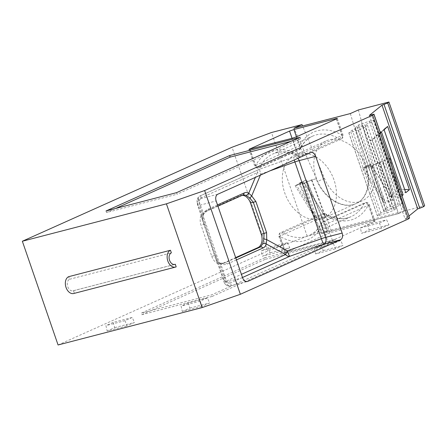 <?xml version="1.0" encoding="UTF-8"?>
<svg xmlns="http://www.w3.org/2000/svg" width="447" height="447" viewBox="0 0 447 447"><rect width="100%" height="100%" fill="white"/><g stroke="black" fill="none" stroke-linecap="round" stroke-linejoin="round"><path stroke-width="0.34" stroke-dasharray="2.23 1.68" d="M379.224 162.412L393.326 200.396L371.854 165.714L389.957 158.26L382.699 161.44L378.782 162.457L371.613 165.675L392.505 199.418L384.677 201.452L370.954 164.49L365.517 165.966C371.608 181.767 367.194 198.887 355.79 203.681C342.665 210.124 322.795 197.624 316.191 178.772L311.883 179.89L325.986 217.879L304.513 183.192L311.883 179.89M371.854 165.714L362.456 168.15L369.825 164.848L365.517 165.966M370.954 164.49L363.785 167.703L371.613 165.675M176.179 266.848L74.386 293.277L73.492 290.684A6.057 4.107 -104.6 0 1 73.051 290.841A6.057 4.107 -104.6 0 1 67.648 286.343A6.057 4.107 -104.6 0 1 69.564 279.269L68.67 276.676M74.386 293.277A8.806 5.973 -104.6 0 1 73.744 293.5M311.442 179.94L325.165 216.901L304.273 183.153L311.442 179.94L316.191 178.772M304.273 183.153L296.445 185.187L303.614 181.974L299.697 182.991L306.173 180.012L298.965 183.248L302.485 182.331L295.121 185.634L304.513 183.192M369.401 115.382L405.116 219.119L409.675 217.879M405.116 219.119L409.011 215.957M402.049 195.725L399.473 197.814L377.687 134.541L371.982 140.067L369.943 140.727L389.231 196.747L391.27 196.088L399.473 197.814M380.257 132.452L377.687 134.541M404.652 189.45L399.808 189.159L380.52 133.139L384.102 129.775M367.535 125.428L372.178 138.916L374.217 138.252L371.982 140.067L391.27 196.088L393.505 194.272L391.466 194.931L372.178 138.916L369.943 140.727L365.3 127.244L358.561 129.965L348.805 132.921L352.309 130.049L355.371 128.809L363.031 126.333L367.535 125.428L365.3 127.244M401.713 194.763L393.505 194.272L374.217 138.252L380.296 132.558M380.52 133.139L378.285 134.955L376.24 135.614L378.475 133.798L380.52 133.139M383.984 129.429L378.285 134.955L397.573 190.975L405.77 192.702M363.031 126.333L391.606 209.325L380.883 213.035L377.385 215.912L387.141 212.956L393.874 210.23L396.109 208.419L391.606 209.325M396.109 208.419L391.466 194.931L389.231 196.747L393.874 210.23M371.597 122.132L400.171 205.117L402.406 203.307L397.908 204.212L390.248 206.687L387.186 207.922L383.682 210.8L393.438 207.838L364.864 124.853L355.108 127.808L358.606 124.936L369.328 121.221L373.832 120.316L371.597 122.132L364.864 124.853M402.406 203.307L373.832 120.316M369.328 121.221L397.908 204.212M399.808 189.159L397.763 189.819L395.528 191.634L397.573 190.975L399.808 189.159M393.438 207.838L400.171 205.117M387.141 212.956L358.561 129.965M389.957 158.26L404.39 211.018L424.65 205.76M306.564 179.912L327.852 230.892L403.999 211.124L389.566 158.367M58.071 344.978L267.753 250.979L307.201 236.251L327.461 230.993L306.173 180.012M307.201 236.251L271.48 132.513M358.388 109.951L373.614 165.608A34.682 25.317 65.9 0 1 362.249 200.787A34.682 25.317 65.9 0 1 324.472 178.364L302.591 125.959M350.325 113.566L366.814 168.653C371.485 183.683 366.797 198.993 356.136 203.53C343.715 209.554 325.114 198.859 317.672 181.415L293.953 128.2M316.532 178.621C310.442 162.82 314.861 145.7 326.26 140.906C339.39 134.463 359.259 146.962 365.864 165.815M325.165 216.901L317.336 218.935L296.445 185.187M303.614 181.974L317.336 218.935M299.697 182.991L322.181 233.435L398.333 213.66L382.699 161.44M378.782 162.457L392.505 199.418M363.785 167.703L384.677 201.452M403.999 211.124L398.333 213.66M327.852 230.892L322.181 233.435M320.639 219.153A34.682 25.317 65.9 0 1 284.722 192.88A34.682 25.317 65.9 0 1 295.199 154.83A34.682 25.317 65.9 0 1 298.138 153.796A34.682 25.317 65.9 0 1 333.317 178.079A34.682 25.317 65.9 0 1 323.572 218.125A34.682 25.317 65.9 0 1 320.639 219.153M267.753 250.979L232.032 147.247M69.564 279.269L171.357 252.846M174.38 264.49L73.492 290.684M235.792 258.014L223.925 263.244L219.594 263.222C217.678 262.937 216.482 261.914 216.002 260.154L214.644 255.578L211.772 256.321L201.055 225.199A11.007 7.47 75.4 0 1 204.352 211.749L240.061 195.741A11.007 7.47 -104.6 0 1 240.866 195.456A11.007 7.47 -104.6 0 1 242.196 195.294M243.28 194.836L206.911 211.085L202.854 214.605C201.591 216.259 201.329 217.963 202.078 219.728A3.302 1.615 161.6 0 0 202.882 218.086L215.705 255.427L214.644 255.578L203.927 224.455L201.055 225.199M236.441 259.903L227.339 263.981C225.679 264.747 223.528 264.842 220.891 264.255C219.578 263.959 218.533 262.976 217.762 261.305L215.705 255.427L217.75 261.266A3.302 2.073 -19.6 0 0 216.002 260.154M217.51 204.922L208.408 209C206.749 209.727 205.084 211.224 203.413 213.504L202.882 218.086L197.295 202.608L197.725 205.525A5.504 0.458 -19 0 0 197.725 205.531A5.504 0.458 -19 0 0 199.502 205.274L216.147 200.954M202.854 214.605A3.302 1.134 -144.4 0 0 203.53 214.398A3.302 1.134 -144.4 0 0 203.413 213.504L198.222 199.111A5.504 3.934 -19.8 0 0 197.295 202.608A5.504 5.487 171.6 0 1 197.06 201.625L197.485 204.536A5.504 5.487 171.6 0 0 197.725 205.525L224.159 282.286L223.729 279.369A5.504 3.235 -18.3 0 0 226.439 281.062L241.419 274.346M202.078 219.728L203.927 224.455L204.989 224.31L202.893 218.114C202.435 218.466 202.647 217.225 203.53 214.398C205.061 212.431 206.285 211.291 207.19 210.984A3.302 2.414 -114.1 0 1 206.911 211.085L204.352 211.749M260.389 175.135L260.819 174.112L257.355 172.598A5.504 4.017 65.9 0 1 259.389 169.29A5.504 4.017 65.9 0 1 259.852 169.128L200.72 195.635L201.144 198.552A5.504 3.732 75.4 0 0 199.502 205.274L225.931 282.04A5.504 0.458 161 0 1 224.159 282.297A5.504 0.458 161 0 1 224.159 282.286A5.504 5.487 -8.4 0 0 231.149 285.689L230.725 282.772A5.504 5.487 -8.4 0 1 223.729 279.369L217.762 261.305M176.509 192.668L177.046 194.221L300.647 138.816L291.126 141.286M106.04 210.962L106.576 212.521L177.046 194.221M115.561 208.492L106.576 212.521M300.11 137.263L300.647 138.816M250.007 149.231L255.684 165.72L254.622 165.871L295.227 147.549L299.635 146.018A3.302 1.928 -154 0 1 300.54 148.393A3.302 1.928 -154 0 1 299.87 149.002L260.042 166.854A44.588 32.553 65.9 0 1 272.832 153.997A44.588 32.553 65.9 0 1 299.412 156.634L339.239 138.782A44.588 32.553 -114.1 0 0 312.66 136.145A44.588 32.553 -114.1 0 0 299.87 149.002A3.302 2.414 -114.1 0 1 298.926 149.957L259.098 167.809A3.302 2.414 -114.1 0 0 260.042 166.854A3.302 1.928 26 0 1 255.684 165.72A47.896 34.961 65.9 0 1 297.97 154.74A3.302 1.587 120.1 0 0 298.373 156.673A3.302 1.587 120.1 0 0 299.412 156.634A3.302 2.414 65.9 0 0 301.099 156.931A3.302 2.414 65.9 0 0 301.379 156.83L341.206 138.978A3.302 2.414 65.9 0 1 340.927 139.078A3.302 2.414 65.9 0 1 339.239 138.782A3.302 1.587 -59.9 0 0 341.916 135.039A47.896 34.961 -114.1 0 0 299.635 146.018L296.467 136.821M211.772 256.321A11.007 7.47 75.4 0 0 221.405 263.898A11.007 7.47 75.4 0 0 222.209 263.618L235.647 257.595M132.183 317.465L125.015 320.678L126.931 325.869L134.519 322.466L132.183 317.465L113.097 322.421L105.928 325.634L107.163 331.003L126.931 325.869M125.015 320.678L105.928 325.634M113.097 322.421L114.75 327.601L107.163 331.003M114.75 327.601L134.519 322.466M207.352 297.948L200.183 301.161L202.1 306.357L209.688 302.954L207.352 297.948L188.265 302.904L181.096 306.117L182.331 311.486L202.1 306.357M200.183 301.161L181.096 306.117M188.265 302.904L189.919 308.084L182.331 311.486M189.919 308.084L209.688 302.954M360.371 227.97L367.54 224.757L369.194 229.937L361.606 233.34L360.371 227.97L379.458 223.014L386.627 219.801L388.963 224.802L369.194 229.937M367.54 224.757L386.627 219.801M379.458 223.014L381.375 228.205L388.963 224.802M381.375 228.205L361.606 233.34M340.636 240.419L333.468 243.632L335.384 248.823L342.972 245.42L340.636 240.419L321.549 245.369L314.381 248.582L315.616 253.952L335.384 248.823M333.468 243.632L314.381 248.582M321.549 245.369L323.203 250.555L315.616 253.952M323.203 250.555L342.972 245.42M221.405 263.898L223.925 263.244L220.136 263.121A3.302 1.419 -76.9 0 0 219.594 263.222M242.503 277.492L230.725 282.772A5.504 4.017 -114.1 0 1 226.439 281.062L220.891 264.255A3.302 1.419 -76.9 0 0 220.142 263.127C218.13 262.115 217.337 261.501 217.75 261.266M375.083 221.215L369.406 204.726A3.302 3.302 0 0 0 364.931 202.787A3.302 2.414 65.9 0 0 363.981 203.743A44.588 32.553 65.9 0 1 351.197 216.599A44.588 32.553 65.9 0 1 324.617 213.962L282.727 232.736A44.588 32.553 -114.1 0 0 309.313 235.379A44.588 32.553 -114.1 0 0 322.097 222.517L363.981 203.743A3.302 1.928 -154 0 1 368.339 204.877A47.896 34.961 65.9 0 1 326.059 215.856L321.65 217.387L279.761 236.167L278.989 236.631L280.051 236.48A47.896 34.961 -114.1 0 0 322.337 225.5L326.746 223.969L369.406 204.726L368.339 204.877L374.016 221.366L331.735 232.345L327.327 233.876L321.65 217.387A3.302 2.414 -114.1 0 1 322.65 213.767L280.761 232.541A3.302 2.414 -114.1 0 0 279.761 236.167L285.437 252.656L284.666 253.119L285.728 252.968L328.014 241.989L332.423 240.458L374.307 221.678L375.083 221.215L374.016 221.366M332.423 240.458L326.746 223.969A3.302 2.414 65.9 0 0 323.321 221.466A3.302 2.414 65.9 0 0 323.041 221.567A3.302 2.414 65.9 0 0 322.097 222.517A3.302 1.928 26 0 0 321.427 223.131C318.493 228.993 314.453 233.071 309.313 235.379L351.197 216.599C343.547 219.969 335.032 219.08 325.656 213.923A3.302 3.302 0 0 0 322.65 213.767A3.302 2.414 -114.1 0 1 322.93 213.666A3.302 2.414 -114.1 0 1 324.617 213.962A3.302 1.587 -59.9 0 1 325.656 213.923A3.302 1.587 -59.9 0 1 326.059 215.856L331.735 232.345M374.307 221.678L368.63 205.195A3.302 2.414 65.9 0 0 365.21 202.692A3.302 2.414 65.9 0 0 364.931 202.787L323.041 221.567A3.302 3.302 0 0 0 321.427 223.131A3.302 1.928 26 0 0 322.337 225.5L328.014 241.989M284.666 253.119L278.989 236.631A3.302 3.302 0 0 1 280.761 232.541A3.302 2.414 -114.1 0 1 281.04 232.446A3.302 2.414 -114.1 0 1 282.727 232.736A3.302 1.587 120.1 0 0 280.051 236.48L285.728 252.968M264.825 257.735L141.224 313.146L211.694 294.847L335.295 239.441L264.825 257.735L265.356 259.294L141.755 314.699L141.224 313.146M393.326 200.396L383.928 202.832L362.456 168.15M369.825 164.848L383.928 202.832M295.121 185.634L316.588 220.315L325.986 217.879M302.485 182.331L316.588 220.315M285.437 252.656L327.327 233.876M141.755 314.699L212.23 296.406L211.694 294.847M212.23 296.406L335.831 240.994L335.295 239.441M335.831 240.994L265.356 259.294M287.415 242.71L268.329 247.66L269.982 252.846L262.395 256.248L261.16 250.873L280.247 245.923L287.415 242.71L289.751 247.711L269.982 252.846M268.329 247.66L261.16 250.873M289.751 247.711L282.163 251.113L280.247 245.923M282.163 251.113L262.395 256.248M404.39 211.018L398.378 213.716L321.449 233.686L298.965 183.248M382.744 161.496L398.378 213.716M327.461 230.993L321.449 233.686M407.161 218.46L371.44 114.723M390.248 206.687L361.668 123.696M387.186 207.922L358.606 124.936M383.733 210.727L355.153 127.736M385.778 210.313L357.198 127.328M383.945 211.8L355.371 128.809M380.883 213.035L352.309 130.049M377.43 215.84L348.856 132.854M379.475 215.426L350.901 132.441M373.614 165.608L366.814 168.653M324.472 178.364L317.672 181.415M217.795 194.227L201.144 198.552A5.504 5.487 171.6 0 0 197.485 204.536A5.504 5.504 0 0 0 197.725 205.531L224.159 282.297A5.504 5.504 0 0 0 230.747 285.829A5.504 3.732 -104.6 0 1 225.931 282.04L242.576 277.721M269.859 170.888L260.819 174.112A5.504 0.71 70.4 0 1 259.791 169.128A5.504 0.71 70.4 0 1 259.852 169.128L293.942 156.97L310.492 152.673M297.892 158.322A5.504 3.732 75.4 0 0 294.344 156.83A5.504 3.732 75.4 0 0 293.942 156.97A5.504 0.71 70.4 0 0 293.88 156.97A5.504 0.71 70.4 0 0 294.277 159.942M242.9 194.981A3.302 2.414 -114.1 0 1 242.62 195.076L240.061 195.741M207.201 210.978A3.302 2.414 -114.1 0 0 208.408 209M310.894 152.533L294.344 156.83A5.504 5.504 0 0 0 293.88 156.97L259.791 169.128A5.504 5.504 0 0 0 259.389 169.29L200.25 195.797A5.504 5.504 0 0 0 197.06 201.625A5.504 5.487 171.6 0 1 200.72 195.635A5.504 4.017 -114.1 0 0 200.25 195.797A5.504 4.017 -114.1 0 0 198.222 199.111L257.355 172.598L255.349 177.392M336.373 118.936L341.916 135.039L342.978 134.888L342.206 135.352A3.302 2.414 65.9 0 1 341.206 138.978A3.302 3.302 0 0 0 342.978 134.888L337.301 118.399M296.702 136.721L302.379 153.209L297.97 154.74L292.293 138.252M336.53 118.868L342.206 135.352L302.379 153.209A3.302 2.414 65.9 0 1 301.379 156.83A3.302 3.302 0 0 1 298.373 156.673C288.991 151.516 280.481 150.628 272.832 153.997L312.66 136.145C307.514 138.447 303.479 142.532 300.54 148.393A3.302 3.302 0 0 1 298.926 149.957A3.302 2.414 -114.1 0 1 298.646 150.052A3.302 2.414 -114.1 0 1 295.227 147.549L292.047 138.319M249.845 149.27L255.399 165.407A3.302 2.414 -114.1 0 0 258.819 167.904A3.302 2.414 -114.1 0 0 259.098 167.809A3.302 3.302 0 0 1 254.622 165.871L248.945 149.382M227.339 263.981A3.302 2.414 -114.1 0 0 224.768 262.953L222.209 263.618M246.973 281.582L231.149 285.689A5.504 3.732 -104.6 0 1 230.747 285.829L247.398 281.509M355.108 127.808L383.682 210.8M348.805 132.921L377.385 215.912M362.249 200.787L356.136 203.53M323.572 218.125L355.79 203.681M295.199 154.83L326.26 140.906M243.386 194.803L240.866 195.456M217.94 206.168L207.19 210.984M73.051 290.841L174.844 264.412"/><path stroke-width="0.67" d="M175.285 264.255A6.057 4.107 75.4 0 1 174.844 264.412A6.057 4.107 75.4 0 1 169.441 259.914A6.057 4.107 75.4 0 1 171.357 252.846L170.463 250.253A8.806 5.973 75.4 0 0 167.675 260.534A8.806 5.973 75.4 0 0 175.537 267.077A8.806 5.973 75.4 0 0 176.179 266.848L175.285 264.255L174.38 264.49M175.537 267.077L73.744 293.5A8.806 5.973 -104.6 0 1 65.882 286.963A8.806 5.973 -104.6 0 1 68.67 276.676L170.463 250.253M204.637 190.545L372.675 115.22L373.893 114.231L409.614 217.968L408.396 218.957L240.357 294.282L202.145 307.575L166.424 203.838L204.637 190.545L240.357 294.282M409.011 215.957L417.716 208.894L381.995 105.157L369.401 115.382L373.893 114.231M381.995 105.157L387.711 103.011L388.929 102.022L358.388 109.951L350.325 113.566L293.953 128.2L302.021 124.584L271.48 132.513L232.032 147.247L22.35 241.24L166.424 203.838M229.641 155.556L106.04 210.962L176.509 192.668L300.11 137.263L229.641 155.556L230.177 157.109L115.561 208.492M336.239 118.556L337.301 118.399L336.53 118.868L296.702 136.721L292.293 138.252L248.945 149.382L289.55 131.066L293.958 129.529L336.239 118.556L336.373 118.936M408.396 218.957L372.675 115.22M340.497 239.81L247.8 281.37A5.504 3.732 -104.6 0 1 247.398 281.509A5.504 3.732 -104.6 0 1 242.576 277.721L216.147 200.954A5.504 3.732 -104.6 0 1 217.795 194.227L310.492 152.673A5.504 3.732 -104.6 0 1 310.894 152.533A5.504 3.732 -104.6 0 1 315.716 156.321L342.145 233.088A5.504 3.732 -104.6 0 1 340.497 239.81L323.946 244.107L289.857 256.265A5.504 4.017 65.9 0 1 285.572 254.55A5.504 0.816 -61.3 0 1 287.248 250.879A5.504 0.71 -109.6 0 0 289.857 256.265L242.503 277.492M388.929 102.022L424.65 205.76L423.432 206.749L419.755 208.235L384.04 104.497M373.955 114.141L409.614 217.968M409.424 189.735L405.77 192.702L383.984 129.429L387.638 126.462L409.424 189.735L404.652 189.45M402.049 195.725L403.127 194.847L381.341 131.574L380.257 132.452M384.102 129.775L387.638 126.462M380.296 132.558L381.341 131.574M403.127 194.847L401.713 194.763M417.716 208.894L419.755 208.235M302.591 125.959L302.021 124.584M202.145 307.575L58.071 344.978L22.35 241.24M266.58 232.624L264.026 233.429L253.309 202.307L255.863 201.502L266.58 232.624L266.736 239.631L266.2 243.933A3.302 2.464 -169.3 0 0 262.691 243.894L260.478 246.945L235.792 258.014M255.863 201.502L251.689 195.926L248.733 193.205C247.325 192.294 245.783 192.227 244.118 192.992L217.51 204.922M242.196 195.294A11.007 7.47 -104.6 0 1 250.499 203.039L253.309 202.307L249.873 198.077A3.302 0.469 -53.5 0 0 251.689 195.926L260.389 175.135M249.873 198.077L245.956 195.294L243.386 194.808L217.94 206.168M245.956 195.294A3.302 2.749 -55.5 0 0 248.733 193.205L255.349 177.392M315.716 156.321L299.166 160.618A5.504 0.458 -19 0 0 294.908 161.959L321.343 238.72L287.248 250.879L266.736 239.631L263.92 238.877L264.026 233.429L261.216 234.161L250.499 203.039M291.126 141.286L230.177 157.109M261.216 234.161A11.007 7.47 -104.6 0 1 257.919 247.61L235.647 257.595M263.92 238.877L262.691 243.894M241.419 274.346L285.572 254.55L266.2 243.933C265.803 245.856 264.753 247.208 263.048 247.973A3.302 2.414 -114.1 0 0 260.478 246.945L257.919 247.61M387.711 103.011L423.432 206.749M342.145 233.088L325.595 237.385L299.166 160.618A5.504 3.732 75.4 0 0 297.892 158.322M321.343 238.72A5.504 0.458 161 0 1 325.595 237.385A5.504 3.732 -104.6 0 1 323.946 244.107A5.504 0.71 -109.6 0 1 321.343 238.72M269.859 170.888L294.908 161.959A5.504 0.71 70.4 0 1 294.277 159.942M242.911 194.976A3.302 2.414 -114.1 0 0 244.118 192.992M296.467 136.821L293.958 129.529M249.722 148.918L249.845 149.27M292.047 138.319L289.55 131.066M263.048 247.973L236.441 259.903M247.8 281.37L246.973 281.582"/></g></svg>
